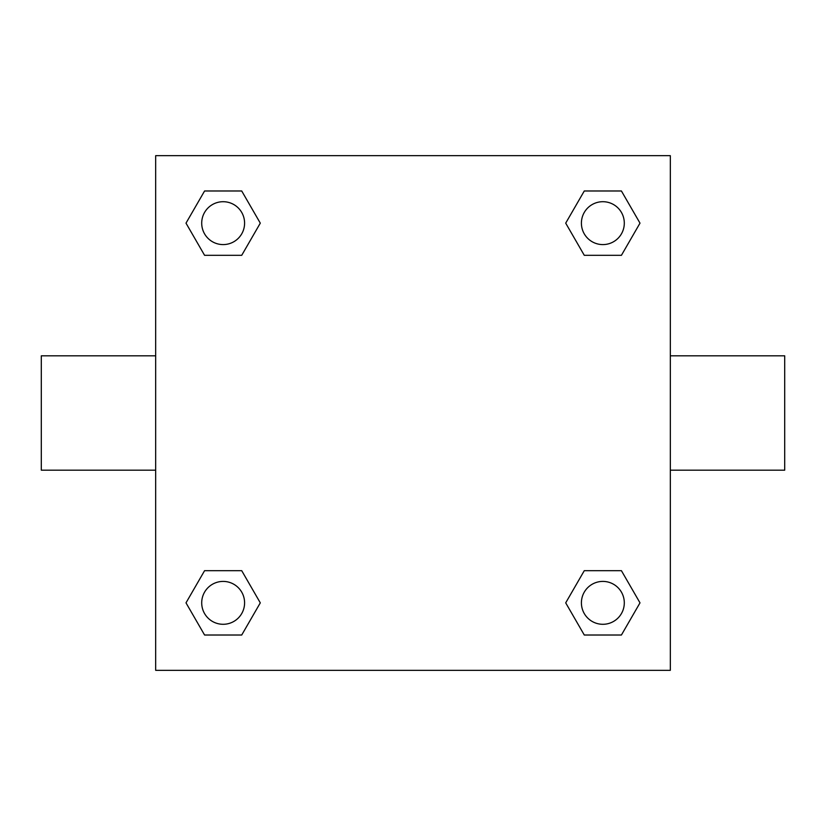 <?xml version="1.0" encoding="UTF-8"?>
<svg xmlns="http://www.w3.org/2000/svg" width="826" height="826" viewBox="0 0 826 826"><rect width="100%" height="100%" fill="white"/><g stroke="black" fill="none" stroke-linecap="round" stroke-linejoin="round"><path stroke-width="1.24" d="M241.719 255.317L204.58 255.317L186.005 223.144L204.58 190.982L241.719 190.982L260.293 223.144L241.719 255.317L204.58 255.317L228.069 255.317M228.069 570.683L241.719 570.683L260.293 602.856L241.719 635.018L204.58 635.018L186.005 602.856L204.58 570.683L241.719 570.683M597.931 255.317L584.281 255.317L565.707 223.144L584.281 190.982L621.42 190.982L639.995 223.144L621.42 255.317L584.281 255.317M584.281 570.683L621.42 570.683L639.995 602.856L621.42 635.018L584.281 635.018L565.707 602.856L584.281 570.683L621.42 570.683L597.931 570.683M670.33 470.18L784.7 470.18L784.7 355.82L670.33 355.82M155.67 355.82L41.3 355.82L41.3 470.18L155.67 470.18M155.67 155.67L670.33 155.67L670.33 670.33L155.67 670.33L155.67 155.67M621.42 635.018L584.281 635.018L621.42 635.018M624.301 602.856A21.445 21.445 0 0 0 592.128 584.281A21.445 21.445 0 0 0 592.128 621.42A21.445 21.445 0 0 0 624.301 602.856M241.719 635.018L204.58 635.018L241.719 635.018M244.589 602.856A21.445 21.445 0 0 0 212.427 584.281A21.445 21.445 0 0 0 212.427 621.42A21.445 21.445 0 0 0 244.589 602.856M584.281 190.982L621.42 190.982L584.281 190.982M624.301 223.144A21.445 21.445 0 0 0 592.128 204.58A21.445 21.445 0 0 0 592.128 241.719A21.445 21.445 0 0 0 624.301 223.144M204.58 190.982L241.719 190.982L204.58 190.982M244.589 223.144A21.445 21.445 0 0 0 212.427 204.58A21.445 21.445 0 0 0 212.427 241.719A21.445 21.445 0 0 0 244.589 223.144"/></g></svg>
